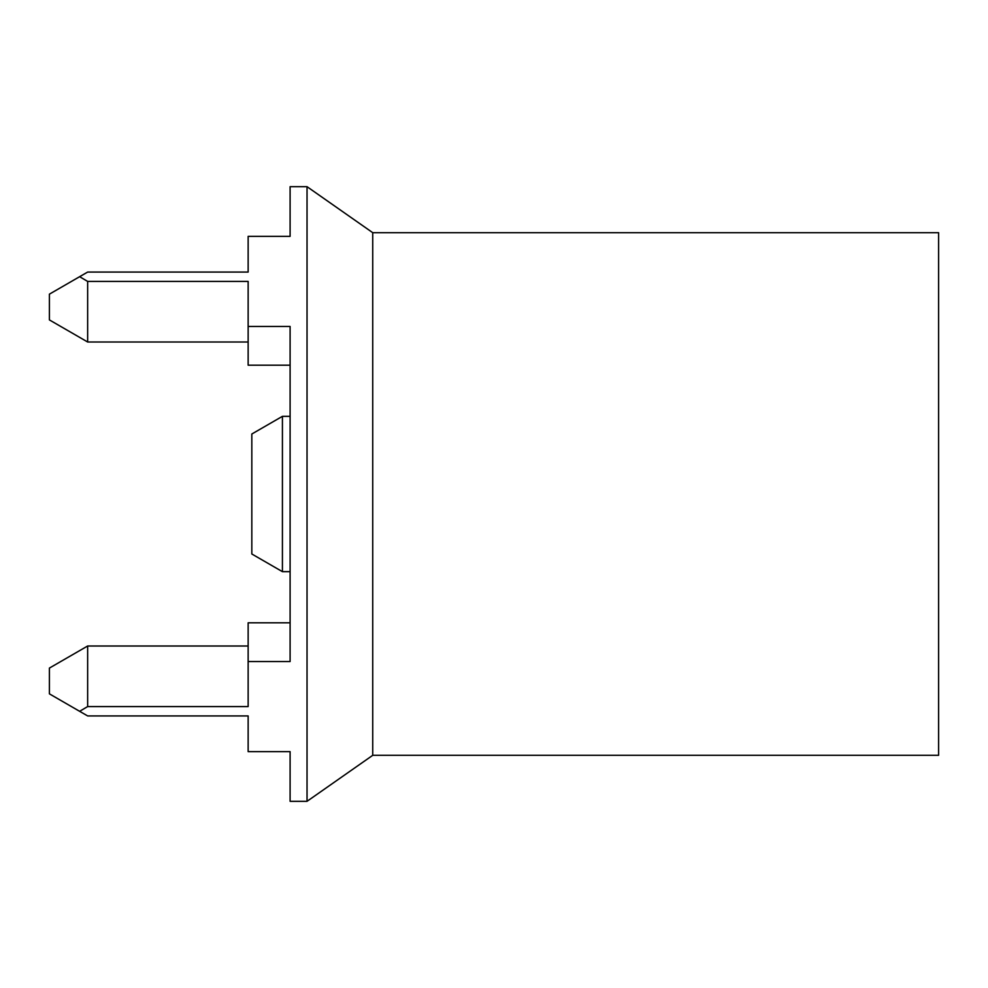 <?xml version="1.0" encoding="UTF-8"?>
<svg xmlns="http://www.w3.org/2000/svg" width="988" height="988" viewBox="0 0 988 988"><rect width="100%" height="100%" fill="white"/><g stroke="black" fill="none" stroke-linecap="round" stroke-linejoin="round"><path stroke-width="1.48" d="M290.102 186.683L290.102 236.367L248.149 236.367L248.149 272.071L87.648 272.071L79.633 276.689L87.648 281.419L248.149 281.419L248.149 326.46L290.102 326.46L290.102 661.54L248.149 661.54L248.149 706.581L87.648 706.581L79.633 711.311L87.648 715.93L248.149 715.93L248.149 751.633L290.102 751.633L290.102 801.317L307.033 801.317L307.033 186.683L290.102 186.683M372.735 232.686L938.6 232.686L938.6 755.314L372.735 755.314L372.735 232.686L307.033 186.683M248.149 326.46L248.149 365.19L290.102 365.19M79.633 276.689L49.4 294.152L49.4 319.914L87.648 341.996L87.648 281.419M248.149 341.996L87.648 341.996M290.102 622.811L248.149 622.811L248.149 661.54M87.648 706.581L87.648 646.004L49.4 668.086L49.4 693.848L79.633 711.311M248.149 646.004L87.648 646.004M282.42 571.657L282.42 416.343L251.829 434.004L251.829 553.996L282.42 571.657L290.102 571.657M282.42 416.343L290.102 416.343M372.735 755.314L307.033 801.317"/></g></svg>
